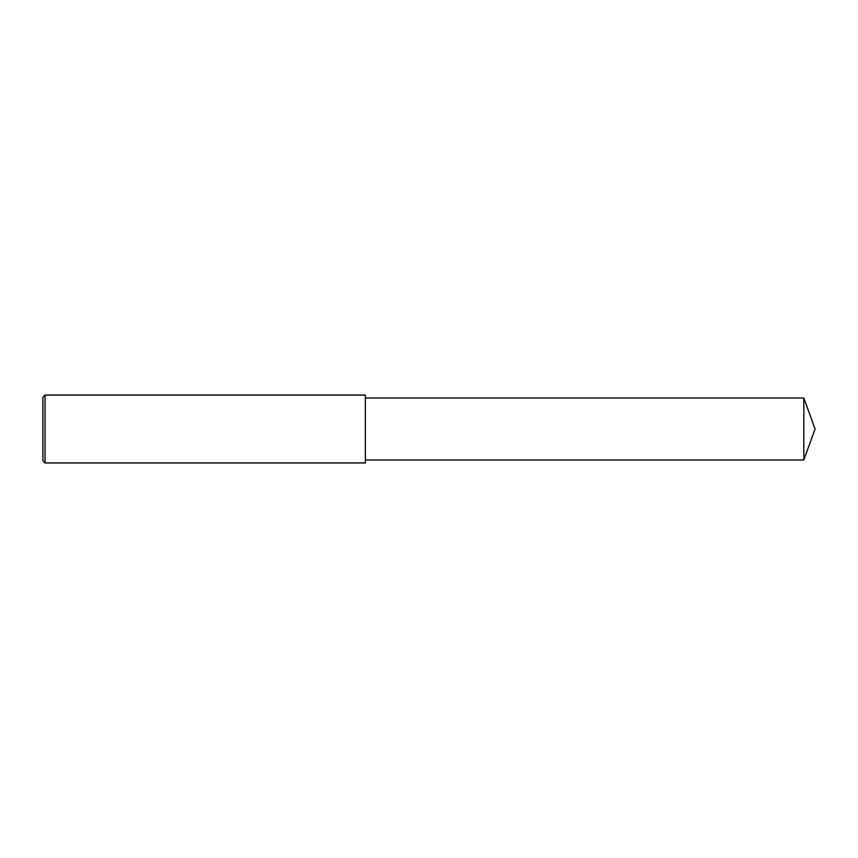 <?xml version="1.0" encoding="UTF-8"?>
<svg xmlns="http://www.w3.org/2000/svg" width="858" height="858" viewBox="0 0 858 858"><rect width="100%" height="100%" fill="white"/><g stroke="black" fill="none" stroke-linecap="round" stroke-linejoin="round"><path stroke-width="1.29" d="M45.024 429L45.024 462.945L42.9 460.821L42.9 397.179L45.024 395.055L45.024 429M45.024 395.055L365.358 395.055L365.358 462.945L45.024 462.945M365.358 398.026L803.828 398.026L803.828 459.974L365.358 459.974M803.828 459.974L815.1 429L803.828 398.026"/></g></svg>
